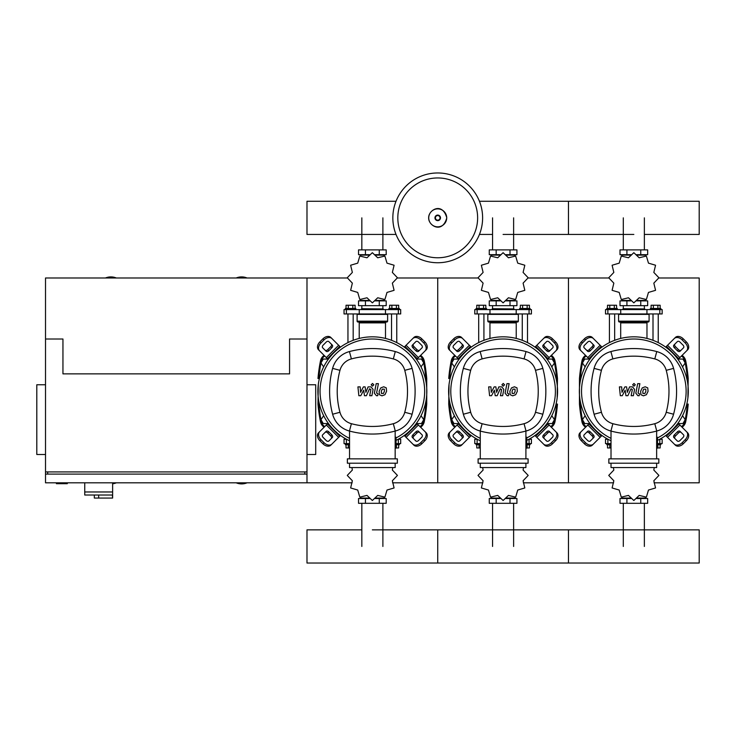 <?xml version="1.0" encoding="UTF-8"?>
<svg xmlns="http://www.w3.org/2000/svg" width="736" height="736" viewBox="0 0 736 736"><rect width="100%" height="100%" fill="white"/><g stroke="black" fill="none" stroke-linecap="round" stroke-linejoin="round"><path stroke-width="1.1" d="M56.414 482.816L56.414 483.69L67.307 483.69L67.307 482.816M45.512 384.762L36.8 384.762L36.8 454.489L45.512 454.489M306.986 384.762L315.707 384.762L315.707 454.489L306.986 454.489M47.693 474.104L47.693 471.923M304.814 474.104L304.814 471.923M306.986 482.816L306.986 277.996L306.986 339.011L289.561 339.011L289.561 373.87L62.946 373.87L62.946 339.011L45.512 339.011L45.512 471.923L306.986 471.923L306.986 474.104L45.512 474.104L45.512 482.816L352.148 482.816M84.741 482.816L84.741 491.97L112.626 491.97L112.626 482.816M84.741 495.024L84.741 491.97L112.626 491.97L112.626 498.07L112.378 495.024L84.741 495.024L94.328 495.024L94.328 498.07L112.378 498.07M98.679 495.024L98.679 498.07M247.066 277.996A14.159 14.159 0 0 0 236.173 277.996M116.334 277.996A14.159 14.159 0 0 0 105.441 277.996M112.626 483.8A14.159 14.159 0 0 0 116.334 482.816M347.309 277.996L45.512 277.996L45.512 339.011M45.512 471.923L45.512 474.104M236.173 482.816A14.159 14.159 0 0 0 247.066 482.816M682.53 366.896L685.207 362.977L682.944 359.058L678.417 359.058L678.114 359.582M551.798 366.896L554.475 362.977L552.202 359.058L547.676 359.058L547.372 359.582M421.056 366.896L423.734 362.977L421.47 359.058L416.944 359.058L416.64 359.582M589.554 359.582L589.251 359.058L584.715 359.058L582.452 362.977L585.129 366.896M458.813 359.582L458.51 359.058L453.983 359.058L451.72 362.977L454.397 366.896M328.072 359.582L327.778 359.058L323.242 359.058L320.979 362.977L323.656 366.896M678.114 423.034L678.417 423.55L682.944 423.55L685.207 419.63L682.53 415.711M547.372 423.034L547.676 423.55L552.202 423.55L554.475 419.63L551.798 415.711M416.64 423.034L416.944 423.55L421.47 423.55L423.734 419.63L421.056 415.711M585.129 415.711L582.452 419.63L584.715 423.55L589.251 423.55L589.554 423.034M454.397 415.711L451.72 419.63L453.983 423.55L458.51 423.55L458.813 423.034M323.656 415.711L320.979 419.63L323.242 423.55L327.778 423.55L328.072 423.034M482.614 217.856A44.887 44.887 0 0 1 437.727 262.743A44.887 44.887 0 0 1 392.84 217.856A44.887 44.887 0 0 1 437.727 172.969A44.887 44.887 0 0 1 482.614 217.856A44.887 44.887 0 0 0 437.727 172.969A44.887 44.887 0 0 0 392.84 217.856M437.727 177.956A39.9 39.9 0 0 1 477.627 217.856A39.9 39.9 0 0 1 437.727 257.766A39.9 39.9 0 0 1 397.817 217.856A39.9 39.9 0 0 1 437.727 177.956M644.359 234.444L699.2 234.444L699.2 201.278L568.459 201.278L568.459 234.444L568.459 201.278L479.44 201.278M396.014 201.278L306.986 201.278L306.986 234.444L396.014 234.444M609.426 342.599L609.426 313.95M614.661 340.317L614.661 313.95M606.814 309.589L606.814 308.504L617.274 308.504L617.274 309.589M607.513 308.504L607.513 305.238L616.575 305.238L616.575 308.504M614.302 305.238L614.302 308.504M609.776 305.238L609.776 308.504M658.232 342.599L658.232 313.95M653.007 340.317L653.007 313.95M660.854 309.589L660.854 308.504L650.394 308.504L650.394 309.589M660.146 308.504L660.146 305.238L653.356 305.238L653.356 308.504M653.356 305.238L651.093 305.238L651.093 308.504M657.883 305.238L657.883 308.504M653.826 283.139L658.886 277.822A25.061 25.061 0 0 0 658.886 277.739L653.826 272.421L655.555 265.291A25.061 25.061 0 0 0 655.509 265.218L648.471 263.148L646.392 256.1A25.061 25.061 0 0 0 646.328 256.064L639.188 257.784L633.871 252.724A25.061 25.061 0 0 0 633.788 252.724L628.47 257.784L621.34 256.064A25.061 25.061 0 0 0 621.267 256.1L619.197 263.148L612.15 265.218A25.061 25.061 0 0 0 612.113 265.291L613.833 272.421L608.773 277.739A25.061 25.061 0 0 0 608.773 277.822L613.833 283.139L612.113 290.278A25.061 25.061 0 0 0 612.15 290.343L619.197 292.422L621.267 299.46A25.061 25.061 0 0 0 621.34 299.506L628.47 297.776L633.788 302.836A25.061 25.061 0 0 0 633.871 302.836L639.188 297.776L646.328 299.506A25.061 25.061 0 0 0 646.392 299.46L648.471 292.422L655.509 290.343A25.061 25.061 0 0 0 655.555 290.278L653.826 283.139M640.752 249.89L640.752 254.684L647.671 254.684L647.671 249.89L619.997 249.89L619.997 254.684L630.973 254.684M640.752 254.684L636.695 254.684M626.916 249.89L626.916 254.684M623.153 308.724L644.727 308.936L623.153 308.724M640.752 305.67L640.752 300.877L647.671 300.877L647.671 305.67L619.997 305.67L619.997 300.877L630.973 300.877M640.752 300.877L636.695 300.877M626.916 305.67L626.916 300.877M646.944 313.95L662.161 313.95L662.161 309.589L605.507 309.589L605.507 313.95L646.944 313.95L646.944 309.589M636.824 300.444L645.812 300.444L645.812 299.727M630.844 300.444L621.846 300.444L621.846 299.736M621.846 255.834L621.846 255.116L630.844 255.116M636.824 255.116L645.812 255.116L645.812 255.834M633.834 322.009L619.454 322.009A0.874 0.874 0 0 1 618.58 321.144L618.58 314.382L649.088 314.382L649.088 321.144A0.874 0.874 0 0 1 648.214 322.009L619.822 322.009A0.874 0.874 0 0 1 620.696 322.883L646.972 322.883A0.874 0.874 0 0 1 647.846 322.009M478.694 342.599L478.694 313.95M483.92 340.317L483.92 313.95M476.072 309.589L476.072 308.504L486.533 308.504L486.533 309.589M476.781 308.504L476.781 305.238L485.834 305.238L485.834 308.504M483.57 305.238L483.57 308.504M479.044 305.238L479.044 308.504M527.5 342.599L527.5 313.95M522.266 340.317L522.266 313.95M530.113 309.589L530.113 308.504L519.653 308.504L519.653 309.589M529.414 308.504L529.414 305.238L522.615 305.238L522.615 308.504M522.615 305.238L520.352 305.238L520.352 308.504M527.151 305.238L527.151 308.504M523.094 283.139L528.154 277.822A25.061 25.061 0 0 0 528.154 277.739L523.094 272.421L524.814 265.291A25.061 25.061 0 0 0 524.777 265.218L517.73 263.148L515.66 256.1A25.061 25.061 0 0 0 515.586 256.064L508.456 257.784L503.139 252.724A25.061 25.061 0 0 0 503.056 252.724L497.738 257.784L490.599 256.064A25.061 25.061 0 0 0 490.535 256.1L488.456 263.148L481.418 265.218A25.061 25.061 0 0 0 481.372 265.291L483.101 272.421L478.041 277.739A25.061 25.061 0 0 0 478.041 277.822L483.101 283.139L481.372 290.278A25.061 25.061 0 0 0 481.418 290.343L488.456 292.422L490.535 299.46A25.061 25.061 0 0 0 490.599 299.506L497.738 297.776L503.056 302.836A25.061 25.061 0 0 0 503.139 302.836L508.456 297.776L515.586 299.506A25.061 25.061 0 0 0 515.66 299.46L517.73 292.422L524.777 290.343A25.061 25.061 0 0 0 524.814 290.278L523.094 283.139M510.011 249.89L510.011 254.684L516.93 254.684L516.93 249.89L489.256 249.89L489.256 254.684L500.232 254.684M510.011 254.684L505.954 254.684M496.174 249.89L496.174 254.684M492.421 308.724L513.986 308.936L492.421 308.724M510.011 305.67L510.011 300.877L516.93 300.877L516.93 305.67L489.256 305.67L489.256 300.877L500.232 300.877M510.011 300.877L505.954 300.877M496.174 305.67L496.174 300.877M516.203 313.95L531.42 313.95L531.42 309.589L474.766 309.589L474.766 313.95L516.203 313.95L516.203 309.589M506.083 300.444L515.08 300.444L515.08 299.727M500.103 300.444L491.114 300.444L491.114 299.736M491.114 255.834L491.114 255.116L500.103 255.116M506.083 255.116L515.08 255.116L515.08 255.834M503.093 322.009L488.713 322.009A0.874 0.874 0 0 1 487.839 321.144L487.839 314.382L518.346 314.382L518.346 321.144A0.874 0.874 0 0 1 517.472 322.009L517.104 322.009A0.874 0.874 0 0 0 516.23 322.883L489.955 322.883A0.874 0.874 0 0 0 489.081 322.009L517.472 322.009M347.953 342.599L347.953 313.95M353.179 340.317L353.179 313.95M345.34 309.589L345.34 308.504L355.801 308.504L355.801 309.589M346.04 308.504L346.04 305.238L355.102 305.238L355.102 308.504M352.829 305.238L352.829 308.504M348.303 305.238L348.303 308.504M396.759 342.599L396.759 313.95M391.534 340.317L391.534 313.95M399.381 309.589L399.381 308.504L388.921 308.504L388.921 309.589M398.673 308.504L398.673 305.238L391.883 305.238L391.883 308.504M391.883 305.238L389.62 305.238L389.62 308.504M396.41 305.238L396.41 308.504M392.352 283.139L397.412 277.822A25.061 25.061 0 0 0 397.412 277.739L392.352 272.421L394.082 265.291A25.061 25.061 0 0 0 394.036 265.218L386.998 263.148L384.919 256.1A25.061 25.061 0 0 0 384.854 256.064L377.715 257.784L372.398 252.724A25.061 25.061 0 0 0 372.315 252.724L366.997 257.784L359.867 256.064A25.061 25.061 0 0 0 359.794 256.1L357.724 263.148L350.676 265.218A25.061 25.061 0 0 0 350.64 265.291L352.36 272.421L347.3 277.739A25.061 25.061 0 0 0 347.3 277.822L352.36 283.139L350.64 290.278A25.061 25.061 0 0 0 350.676 290.343L357.724 292.422L359.794 299.46A25.061 25.061 0 0 0 359.867 299.506L366.997 297.776L372.315 302.836A25.061 25.061 0 0 0 372.398 302.836L377.715 297.776L384.854 299.506A25.061 25.061 0 0 0 384.919 299.46L386.998 292.422L394.036 290.343A25.061 25.061 0 0 0 394.082 290.278L392.352 283.139M379.279 249.89L379.279 254.684L386.198 254.684L386.198 249.89L358.524 249.89L358.524 254.684L369.5 254.684M379.279 254.684L375.222 254.684M365.442 249.89L365.442 254.684M361.68 308.724L383.254 308.936L361.68 308.724M379.279 305.67L379.279 300.877L386.198 300.877L386.198 305.67L358.524 305.67L358.524 300.877L369.5 300.877M379.279 300.877L375.222 300.877M365.442 305.67L365.442 300.877M385.471 313.95L400.688 313.95L400.688 309.589L344.034 309.589L344.034 313.95L385.471 313.95L385.471 309.589M375.351 300.444L384.339 300.444L384.339 299.727M369.371 300.444L360.373 300.444L360.373 299.736M360.373 255.834L360.373 255.116L369.371 255.116M375.351 255.116L384.339 255.116L384.339 255.834M372.361 322.009L357.981 322.009A0.874 0.874 0 0 1 357.107 321.144L357.107 314.382L387.614 314.382L387.614 321.144A0.874 0.874 0 0 1 386.74 322.009L386.372 322.009A0.874 0.874 0 0 0 385.498 322.883L359.223 322.883A0.874 0.874 0 0 0 358.349 322.009L386.74 322.009M606.814 443.596L606.814 444.691L611.018 444.691M609.776 444.691L609.776 447.957L607.513 447.957L607.513 444.691M609.776 447.957L611.018 447.957M660.854 443.596L660.854 444.691L657.515 444.691M657.883 444.691L657.883 447.957L660.146 447.957L660.146 444.691M613.419 467.562L613.833 470.056L608.773 475.373A25.061 25.061 0 0 0 608.773 475.456L613.833 480.764L612.113 487.904A25.061 25.061 0 0 0 612.15 487.977L619.197 490.047L621.267 497.094A25.061 25.061 0 0 0 621.34 497.131L628.47 495.402L633.788 500.471A25.061 25.061 0 0 0 633.871 500.471L639.188 495.402L646.328 497.131A25.061 25.061 0 0 0 646.392 497.094L648.471 490.047L655.509 487.977A25.061 25.061 0 0 0 655.555 487.904L653.826 480.764L658.886 475.456A25.061 25.061 0 0 0 658.886 475.373L653.826 470.056L654.249 467.562M626.916 503.304L626.916 498.511L619.997 498.511L619.997 503.304L647.671 503.304L647.671 498.511L636.695 498.511M626.916 498.511L630.973 498.511M640.752 503.304L640.752 498.511M607.954 439.245L605.507 439.245L605.507 443.596L611.018 443.596M657.515 443.596L662.161 443.596L662.161 439.245L659.704 439.245M645.812 497.361L645.812 498.07L636.824 498.07M630.844 498.07L621.846 498.07L621.846 497.361M476.072 443.596L476.072 444.691L480.277 444.691M479.044 444.691L479.044 447.957L476.781 447.957L476.781 444.691M479.044 447.957L480.277 447.957M530.113 443.596L530.113 444.691L526.783 444.691M527.151 444.691L527.151 447.957L529.414 447.957L529.414 444.691M482.678 467.562L483.101 470.056L478.041 475.373A25.061 25.061 0 0 0 478.041 475.456L483.101 480.764L481.372 487.904A25.061 25.061 0 0 0 481.418 487.977L488.456 490.047L490.535 497.094A25.061 25.061 0 0 0 490.599 497.131L497.738 495.402L503.056 500.471A25.061 25.061 0 0 0 503.139 500.471L508.456 495.402L515.586 497.131A25.061 25.061 0 0 0 515.66 497.094L517.73 490.047L524.777 487.977A25.061 25.061 0 0 0 524.814 487.904L523.094 480.764L528.154 475.456A25.061 25.061 0 0 0 528.154 475.373L523.094 470.056L523.508 467.562M496.174 503.304L496.174 498.511L489.256 498.511L489.256 503.304L516.93 503.304L516.93 498.511L505.954 498.511M496.174 498.511L500.232 498.511M510.011 503.304L510.011 498.511M477.222 439.245L474.766 439.245L474.766 443.596L480.277 443.596M526.783 443.596L531.42 443.596L531.42 439.245L528.972 439.245M515.08 497.361L515.08 498.07L506.083 498.07M500.103 498.07L491.114 498.07L491.114 497.361M345.34 443.596L345.34 444.691L349.545 444.691M348.303 444.691L348.303 447.957L346.04 447.957L346.04 444.691M348.303 447.957L349.545 447.957M399.381 443.596L399.381 444.691L396.042 444.691M396.41 444.691L396.41 447.957L398.673 447.957L398.673 444.691M351.937 467.562L352.36 470.056L347.3 475.373A25.061 25.061 0 0 0 347.3 475.456L352.36 480.764L350.64 487.904A25.061 25.061 0 0 0 350.676 487.977L357.724 490.047L359.794 497.094A25.061 25.061 0 0 0 359.867 497.131L366.997 495.402L372.315 500.471A25.061 25.061 0 0 0 372.398 500.471L377.715 495.402L384.854 497.131A25.061 25.061 0 0 0 384.919 497.094L386.998 490.047L394.036 487.977A25.061 25.061 0 0 0 394.082 487.904L392.352 480.764L397.412 475.456A25.061 25.061 0 0 0 397.412 475.373L392.352 470.056L392.776 467.562M365.442 503.304L365.442 498.511L358.524 498.511L358.524 503.304L386.198 503.304L386.198 498.511L375.222 498.511M365.442 498.511L369.5 498.511M379.279 503.304L379.279 498.511M346.481 439.245L344.034 439.245L344.034 443.596L349.545 443.596M396.042 443.596L400.688 443.596L400.688 439.245L398.231 439.245M384.339 497.361L384.339 498.07L375.351 498.07M369.371 498.07L360.373 498.07L360.373 497.361M372.361 529.865L699.2 529.865L699.2 563.031L568.459 563.031L568.459 529.865L568.459 563.031L437.727 563.031L437.727 529.865L437.727 563.031L306.986 563.031L306.986 529.865L361.836 529.865M645.776 389.16L643.724 389.16L642.804 391.294L642.896 393.447L644.938 393.447L645.868 391.294L645.776 389.16M642.27 387.872L640.605 391.294L640.936 394.735L643.448 395.821L646.401 394.735L648.066 391.294L647.735 387.872L645.205 386.786L642.27 387.872M637.68 383.658L635.821 393.19L637.91 395.72L639.161 395.72L639.52 393.852L638.048 393.061L639.878 383.658L637.68 383.658M633.981 386.142L635.315 384.799L633.981 383.465L632.647 384.799L633.981 386.142M622.251 395.72L625.168 390.181L625.94 395.72L627.863 395.72L631.037 388.755L632.344 389.546L631.157 395.72L633.365 395.72L634.57 389.399L632.482 386.888L629.565 386.888L627.357 392.343L626.603 386.888L624.882 386.888L622.03 392.343L621.672 386.888L619.399 386.888L620.328 395.72L622.251 395.72M515.034 389.16L512.992 389.16L512.063 391.294L512.155 393.447L514.206 393.447L515.126 391.294L515.034 389.16M511.529 387.872L509.864 391.294L510.195 394.735L512.707 395.821L515.669 394.735L517.334 391.294L516.994 387.872L514.464 386.786L511.529 387.872M506.938 383.658L505.089 393.19L507.168 395.72L508.42 395.72L508.788 393.852L507.316 393.061L509.137 383.658L506.938 383.658M503.24 386.142L504.583 384.799L503.24 383.465L501.906 384.799L503.24 386.142M491.51 395.72L494.436 390.181L495.208 395.72L497.131 395.72L500.296 388.755L501.612 389.546L500.425 395.72L502.624 395.72L503.838 389.399L501.74 386.888L498.824 386.888L496.625 392.343L495.871 386.888L494.15 386.888L491.289 392.343L490.93 386.888L488.658 386.888L489.587 395.72L491.51 395.72M384.302 389.16L382.251 389.16L381.331 391.294L381.423 393.447L383.465 393.447L384.394 391.294L384.302 389.16M380.788 387.872L379.132 391.294L379.463 394.735L381.975 395.821L384.928 394.735L386.593 391.294L386.262 387.872L383.732 386.786L380.788 387.872M376.206 383.658L374.348 393.19L376.436 395.72L377.688 395.72L378.046 393.852L376.574 393.061L378.405 383.658L376.206 383.658M372.508 386.142L373.842 384.799L372.508 383.465L371.174 384.799L372.508 386.142M360.778 395.72L363.694 390.181L364.467 395.72L366.39 395.72L369.564 388.755L370.87 389.546L369.684 395.72L371.892 395.72L373.097 389.399L371.008 386.888L368.092 386.888L365.884 392.343L365.13 386.888L363.409 386.888L360.557 392.343L360.198 386.888L357.926 386.888L358.855 395.72L360.778 395.72M633.834 336.83A54.473 54.473 0 0 1 657.515 440.358A54.473 54.473 0 0 0 633.834 336.83A54.473 54.473 0 0 0 611.018 440.772A54.473 54.473 0 0 1 633.834 336.83M681.14 432.455A2.18 1.536 -45 0 0 678.509 432.906L675.427 435.988A2.18 1.536 -45 0 0 674.976 438.619M674.342 434.893L677.424 431.811A2.18 1.536 135 0 1 680.055 431.36L683.505 434.82A2.18 1.536 135 0 1 683.054 437.451L679.981 440.533A2.18 1.536 135 0 1 677.35 440.984L673.891 437.524A2.18 1.536 135 0 1 674.342 434.893L675.427 435.988M674.976 343.988A2.18 1.536 -135 0 0 675.427 346.619L678.509 349.701A2.18 1.536 -135 0 0 681.14 350.152M677.424 350.796L674.342 347.714A2.18 1.536 45 0 1 673.891 345.083L677.35 341.624A2.18 1.536 45 0 1 679.981 342.074L683.054 345.156A2.18 1.536 45 0 1 683.505 347.788L680.055 351.247A2.18 1.536 45 0 1 677.424 350.796L678.509 349.701M586.518 350.152A2.18 1.536 135 0 0 589.15 349.701L592.232 346.619A2.18 1.536 135 0 0 592.682 343.988M593.317 347.714L590.235 350.796A2.18 1.536 -45 0 1 587.613 351.247L584.154 347.788A2.18 1.536 -45 0 1 584.605 345.156L587.687 342.074A2.18 1.536 -45 0 1 590.318 341.624L593.768 345.083A2.18 1.536 -45 0 1 593.317 347.714L592.232 346.619M686.587 431.738A6.541 4.618 135 0 1 685.234 439.631L686.329 440.717A6.541 4.618 -45 0 0 687.682 432.823L678.022 423.163M665.694 435.491L675.354 445.151A6.541 4.618 -45 0 0 683.247 443.799L682.152 442.713A6.541 4.618 135 0 1 674.268 444.066M686.329 440.717L683.247 443.799M685.234 439.631L682.152 442.713M674.268 338.542A6.541 4.618 45 0 1 682.152 339.894L683.247 338.808A6.541 4.618 -135 0 0 675.354 337.456L665.694 347.116M678.022 359.444L687.682 349.784A6.541 4.618 -135 0 0 686.329 341.89L685.234 342.976A6.541 4.618 45 0 1 686.587 350.87M683.247 338.808L686.329 341.89M682.152 339.894L685.234 342.976M581.072 350.87A6.541 4.618 -45 0 1 582.424 342.976L581.339 341.89A6.541 4.618 135 0 0 579.986 349.784L589.646 359.444M601.974 347.116L592.305 337.456A6.541 4.618 135 0 0 584.421 338.808L585.506 339.894A6.541 4.618 -45 0 1 593.4 338.542M581.339 341.89L584.421 338.808M582.424 342.976L585.506 339.894M592.682 438.619A2.18 1.536 45 0 0 592.232 435.988L589.15 432.906A2.18 1.536 45 0 0 586.518 432.455M590.235 431.811L593.317 434.893A2.18 1.536 -135 0 1 593.768 437.524L590.318 440.984A2.18 1.536 -135 0 1 587.687 440.533L584.605 437.451A2.18 1.536 -135 0 1 584.154 434.82L587.613 431.36A2.18 1.536 -135 0 1 590.235 431.811L589.15 432.906M589.646 423.163L579.986 432.823A6.541 4.618 45 0 0 581.339 440.717L582.424 439.631A6.541 4.618 -135 0 1 581.072 431.738M593.4 444.066A6.541 4.618 -135 0 1 585.506 442.713L584.421 443.799A6.541 4.618 45 0 0 592.305 445.151L601.974 435.491M584.421 443.799L581.339 440.717M585.506 442.713L582.424 439.631M611.018 438.362A52.293 52.293 0 0 1 633.834 339.011A52.293 52.293 0 0 1 657.515 437.929M656.641 437.248L657.515 437.248L657.515 448.141L656.641 448.141M658.821 463.211L658.821 458.85L608.838 458.85L608.838 463.211L658.821 463.211M656.641 458.85L656.641 431.075M611.018 463.211L611.018 467.562L656.641 467.562L656.641 463.211M611.018 431.075L611.018 458.85M656.76 431.038A23.754 23.754 0 0 0 673.569 414.23A88.771 88.771 0 0 0 673.569 368.377A23.754 23.754 0 0 0 656.76 351.569A88.771 88.771 0 0 0 610.908 351.569A23.754 23.754 0 0 0 594.09 368.377A88.771 88.771 0 0 0 594.09 414.23A23.754 23.754 0 0 0 610.908 431.038A88.771 88.771 0 0 0 656.76 431.038L654.792 423.697A81.172 81.172 0 0 1 612.867 423.697A16.146 16.146 0 0 1 601.441 412.27A81.172 81.172 0 0 1 601.441 370.337A16.146 16.146 0 0 1 612.867 358.91A81.172 81.172 0 0 1 654.792 358.91A16.146 16.146 0 0 1 666.227 370.337A81.172 81.172 0 0 1 666.227 412.27A16.146 16.146 0 0 1 654.792 423.697M503.093 336.83A54.473 54.473 0 0 1 526.783 440.358A54.473 54.473 0 0 0 503.093 336.83A54.473 54.473 0 0 0 480.277 440.772A54.473 54.473 0 0 1 503.093 336.83M550.408 432.455A2.18 1.536 -45 0 0 547.777 432.906L544.695 435.988A2.18 1.536 -45 0 0 544.244 438.619M543.61 434.893L546.682 431.811A2.18 1.536 135 0 1 549.314 431.36L552.773 434.82A2.18 1.536 135 0 1 552.322 437.451L549.24 440.533A2.18 1.536 135 0 1 546.609 440.984L543.15 437.524A2.18 1.536 135 0 1 543.61 434.893L544.695 435.988M544.244 343.988A2.18 1.536 -135 0 0 544.695 346.619L547.777 349.701A2.18 1.536 -135 0 0 550.408 350.152M546.682 350.796L543.61 347.714A2.18 1.536 45 0 1 543.15 345.083L546.609 341.624A2.18 1.536 45 0 1 549.24 342.074L552.322 345.156A2.18 1.536 45 0 1 552.773 347.788L549.314 351.247A2.18 1.536 45 0 1 546.682 350.796L547.777 349.701M455.786 350.152A2.18 1.536 135 0 0 458.418 349.701L461.49 346.619A2.18 1.536 135 0 0 461.95 343.988M462.585 347.714L459.503 350.796A2.18 1.536 -45 0 1 456.872 351.247L453.413 347.788A2.18 1.536 -45 0 1 453.873 345.156L456.946 342.074A2.18 1.536 -45 0 1 459.577 341.624L463.036 345.083A2.18 1.536 -45 0 1 462.585 347.714L461.49 346.619M555.855 431.738A6.541 4.618 135 0 1 554.502 439.631L555.588 440.717A6.541 4.618 -45 0 0 556.94 432.823L547.28 423.163M534.952 435.491L544.622 445.151A6.541 4.618 -45 0 0 552.506 443.799L551.42 442.713A6.541 4.618 135 0 1 543.527 444.066M555.588 440.717L552.506 443.799M554.502 439.631L551.42 442.713M543.527 338.542A6.541 4.618 45 0 1 551.42 339.894L552.506 338.808A6.541 4.618 -135 0 0 544.622 337.456L534.952 347.116M547.28 359.444L556.94 349.784A6.541 4.618 -135 0 0 555.588 341.89L554.502 342.976A6.541 4.618 45 0 1 555.855 350.87M552.506 338.808L555.588 341.89M551.42 339.894L554.502 342.976M450.34 350.87A6.541 4.618 -45 0 1 451.692 342.976L450.598 341.89A6.541 4.618 135 0 0 449.245 349.784L458.905 359.444M471.233 347.116L461.573 337.456A6.541 4.618 135 0 0 453.68 338.808L454.774 339.894A6.541 4.618 -45 0 1 462.659 338.542M450.598 341.89L453.68 338.808M451.692 342.976L454.774 339.894M461.95 438.619A2.18 1.536 45 0 0 461.49 435.988L458.418 432.906A2.18 1.536 45 0 0 455.786 432.455M459.503 431.811L462.585 434.893A2.18 1.536 -135 0 1 463.036 437.524L459.577 440.984A2.18 1.536 -135 0 1 456.946 440.533L453.873 437.451A2.18 1.536 -135 0 1 453.413 434.82L456.872 431.36A2.18 1.536 -135 0 1 459.503 431.811L458.418 432.906M458.905 423.163L449.245 432.823A6.541 4.618 45 0 0 450.598 440.717L451.692 439.631A6.541 4.618 -135 0 1 450.34 431.738M462.659 444.066A6.541 4.618 -135 0 1 454.774 442.713L453.68 443.799A6.541 4.618 45 0 0 461.573 445.151L471.233 435.491M453.68 443.799L450.598 440.717M454.774 442.713L451.692 439.631M480.277 438.362A52.293 52.293 0 0 1 503.093 339.011A52.293 52.293 0 0 1 526.783 437.929M525.909 437.248L526.783 437.248L526.783 448.141L525.909 448.141M528.089 463.211L528.089 458.85L478.106 458.85L478.106 463.211L528.089 463.211M525.909 458.85L525.909 431.075M480.277 463.211L480.277 467.562L525.909 467.562L525.909 463.211M480.277 431.075L480.277 458.85M526.019 431.038A23.754 23.754 0 0 0 542.837 414.23A88.771 88.771 0 0 0 542.837 368.377A23.754 23.754 0 0 0 526.019 351.569A88.771 88.771 0 0 0 480.166 351.569A23.754 23.754 0 0 0 463.358 368.377A88.771 88.771 0 0 0 463.358 414.23A23.754 23.754 0 0 0 480.166 431.038A88.771 88.771 0 0 0 526.019 431.038L524.06 423.697A81.172 81.172 0 0 1 482.126 423.697A16.146 16.146 0 0 1 470.7 412.27A81.172 81.172 0 0 1 470.7 370.337A16.146 16.146 0 0 1 482.126 358.91A81.172 81.172 0 0 1 524.06 358.91A16.146 16.146 0 0 1 535.486 370.337A81.172 81.172 0 0 1 535.486 412.27A16.146 16.146 0 0 1 524.06 423.697M372.361 336.83A54.473 54.473 0 0 1 396.042 440.358A54.473 54.473 0 0 0 372.361 336.83A54.473 54.473 0 0 0 349.545 440.772A54.473 54.473 0 0 1 372.361 336.83M419.667 432.455A2.18 1.536 -45 0 0 417.036 432.906L413.954 435.988A2.18 1.536 -45 0 0 413.503 438.619M412.868 434.893L415.95 431.811A2.18 1.536 135 0 1 418.582 431.36L422.032 434.82A2.18 1.536 135 0 1 421.581 437.451L418.499 440.533A2.18 1.536 135 0 1 415.877 440.984L412.418 437.524A2.18 1.536 135 0 1 412.868 434.893L413.954 435.988M413.503 343.988A2.18 1.536 -135 0 0 413.954 346.619L417.036 349.701A2.18 1.536 -135 0 0 419.667 350.152M415.95 350.796L412.868 347.714A2.18 1.536 45 0 1 412.418 345.083L415.877 341.624A2.18 1.536 45 0 1 418.499 342.074L421.581 345.156A2.18 1.536 45 0 1 422.032 347.788L418.582 351.247A2.18 1.536 45 0 1 415.95 350.796L417.036 349.701M325.045 350.152A2.18 1.536 135 0 0 327.676 349.701L330.758 346.619A2.18 1.536 135 0 0 331.209 343.988M331.844 347.714L328.762 350.796A2.18 1.536 -45 0 1 326.14 351.247L322.681 347.788A2.18 1.536 -45 0 1 323.132 345.156L326.214 342.074A2.18 1.536 -45 0 1 328.845 341.624L332.295 345.083A2.18 1.536 -45 0 1 331.844 347.714L330.758 346.619M425.114 431.738A6.541 4.618 135 0 1 423.761 439.631L424.856 440.717A6.541 4.618 -45 0 0 426.208 432.823L416.539 423.163M404.22 435.491L413.88 445.151A6.541 4.618 -45 0 0 421.774 443.799L420.679 442.713A6.541 4.618 135 0 1 412.795 444.066M424.856 440.717L421.774 443.799M423.761 439.631L420.679 442.713M412.795 338.542A6.541 4.618 45 0 1 420.679 339.894L421.774 338.808A6.541 4.618 -135 0 0 413.88 337.456L404.22 347.116M416.539 359.444L426.208 349.784A6.541 4.618 -135 0 0 424.856 341.89L423.761 342.976A6.541 4.618 45 0 1 425.114 350.87M421.774 338.808L424.856 341.89M420.679 339.894L423.761 342.976M319.599 350.87A6.541 4.618 -45 0 1 320.951 342.976L319.866 341.89A6.541 4.618 135 0 0 318.513 349.784L328.173 359.444M340.501 347.116L330.832 337.456A6.541 4.618 135 0 0 322.948 338.808L324.033 339.894A6.541 4.618 -45 0 1 331.927 338.542M319.866 341.89L322.948 338.808M320.951 342.976L324.033 339.894M331.209 438.619A2.18 1.536 45 0 0 330.758 435.988L327.676 432.906A2.18 1.536 45 0 0 325.045 432.455M328.762 431.811L331.844 434.893A2.18 1.536 -135 0 1 332.295 437.524L328.845 440.984A2.18 1.536 -135 0 1 326.214 440.533L323.132 437.451A2.18 1.536 -135 0 1 322.681 434.82L326.14 431.36A2.18 1.536 -135 0 1 328.762 431.811L327.676 432.906M328.173 423.163L318.513 432.823A6.541 4.618 45 0 0 319.866 440.717L320.951 439.631A6.541 4.618 -135 0 1 319.599 431.738M331.927 444.066A6.541 4.618 -135 0 1 324.033 442.713L322.948 443.799A6.541 4.618 45 0 0 330.832 445.151L340.501 435.491M322.948 443.799L319.866 440.717M324.033 442.713L320.951 439.631M349.545 438.362A52.293 52.293 0 0 1 372.361 339.011A52.293 52.293 0 0 1 396.042 437.929M395.168 437.248L396.042 437.248L396.042 448.141L395.168 448.141M397.348 463.211L397.348 458.85L347.364 458.85L347.364 463.211L397.348 463.211M395.168 458.85L395.168 431.075M349.545 463.211L349.545 467.562L395.168 467.562L395.168 463.211M349.545 431.075L349.545 458.85M395.287 431.038A23.754 23.754 0 0 0 412.096 414.23A88.771 88.771 0 0 0 412.096 368.377A23.754 23.754 0 0 0 395.287 351.569A88.771 88.771 0 0 0 349.425 351.569A23.754 23.754 0 0 0 332.617 368.377A88.771 88.771 0 0 0 332.617 414.23A23.754 23.754 0 0 0 349.425 431.038A88.771 88.771 0 0 0 395.287 431.038L393.318 423.697A81.172 81.172 0 0 1 351.394 423.697A16.146 16.146 0 0 1 339.968 412.27A81.172 81.172 0 0 1 339.968 370.337A16.146 16.146 0 0 1 351.394 358.91A81.172 81.172 0 0 1 393.318 358.91A16.146 16.146 0 0 1 404.754 370.337A81.172 81.172 0 0 1 404.754 412.27A16.146 16.146 0 0 1 393.318 423.697M682.088 427.23A8.712 8.712 0 0 0 685.704 421.765A154.1 154.1 0 0 0 688.206 404.082L687.341 404.883A0.874 0.874 0 0 0 688.206 404.082L687.341 404.883A0.874 0.874 0 0 0 688.206 404.082L687.571 404.855M581.964 360.842A154.1 154.1 0 0 0 579.453 378.525L580.4 377.724A153.226 153.226 0 0 1 582.82 361.017L581.964 360.842A8.712 8.712 0 0 1 585.58 355.378M580.088 377.752L580.318 377.724A0.874 0.874 0 0 0 579.453 378.525L581.081 377.724M687.893 397.974L688.206 378.525A154.1 154.1 0 0 0 685.704 360.842A8.712 8.712 0 0 0 682.088 355.378M687.571 377.752L687.516 378.589L688.206 378.525L686.587 377.724M579.453 378.525L579.453 404.082L581.081 404.883L579.453 404.082A154.1 154.1 0 0 0 581.964 421.765A8.712 8.712 0 0 0 585.58 427.23M580.318 404.883A0.874 0.874 0 0 1 579.453 404.082L580.088 404.855M686.587 404.883L687.341 404.883L687.516 404.018L686.798 404.018M688.206 378.525A0.874 0.874 0 0 0 687.341 377.724A0.874 0.874 0 0 1 688.206 378.525M686.798 378.589L687.516 378.589L687.893 384.634M580.86 404.018L580.152 404.018L579.766 397.974M579.766 384.634L580.152 378.589L580.86 378.589M551.347 427.23A8.712 8.712 0 0 0 554.962 421.765A154.1 154.1 0 0 0 557.474 404.082L556.6 404.883A0.874 0.874 0 0 0 557.474 404.082L556.6 404.883A0.874 0.874 0 0 0 557.474 404.082L556.839 404.855M454.839 355.378A8.712 8.712 0 0 0 451.223 360.842A154.1 154.1 0 0 0 448.721 378.525L450.34 377.724L449.586 377.724A0.874 0.874 0 0 0 448.721 378.525L449.356 377.752M557.161 397.974L557.474 378.525A154.1 154.1 0 0 0 554.962 360.842A8.712 8.712 0 0 0 551.347 355.378M556.839 377.752L556.775 378.589L557.474 378.525L555.846 377.724M449.034 384.634L448.721 404.082L450.34 404.883L448.721 404.082A154.1 154.1 0 0 0 451.223 421.765A8.712 8.712 0 0 0 454.839 427.23M449.586 404.883A0.874 0.874 0 0 1 448.721 404.082L449.356 404.855M555.846 404.883L556.6 404.883L556.775 404.018L556.066 404.018M557.474 378.525A0.874 0.874 0 0 0 556.6 377.724A0.874 0.874 0 0 1 557.474 378.525M556.066 378.589L556.775 378.589L557.161 384.634M450.128 378.589L449.411 378.589L449.586 377.724M450.128 404.018L449.411 404.018L449.034 397.974M420.615 427.23A8.712 8.712 0 0 0 424.23 421.765A154.1 154.1 0 0 0 426.733 404.082L425.868 404.883A0.874 0.874 0 0 0 426.733 404.082L426.733 378.525A154.1 154.1 0 0 0 424.23 360.842A8.712 8.712 0 0 0 420.615 355.378M426.098 404.855L425.868 404.883A0.874 0.874 0 0 0 426.733 404.082L425.114 404.883M324.107 355.378A8.712 8.712 0 0 0 320.491 360.842A154.1 154.1 0 0 0 317.98 378.525L318.844 377.724A0.874 0.874 0 0 0 317.98 378.525L318.614 377.752M426.098 377.752L426.043 378.589L426.733 378.525L425.114 377.724M318.292 384.634L317.98 404.082L319.608 404.883L317.98 404.082A154.1 154.1 0 0 0 320.491 421.765A8.712 8.712 0 0 0 324.107 427.23M318.844 404.883A0.874 0.874 0 0 1 317.98 404.082L318.614 404.855M426.733 378.525A0.874 0.874 0 0 0 425.868 377.724A0.874 0.874 0 0 1 426.733 378.525M425.325 378.589L426.043 378.589L426.42 384.634M426.42 397.974L426.043 404.018L425.325 404.018M319.387 378.589L318.679 378.589L318.844 377.724L319.608 377.724M319.387 404.018L318.679 404.018L318.292 397.974M654.037 482.816L699.2 482.816L699.2 277.996L658.886 277.996M528.144 277.996L568.459 277.996L568.459 482.816L568.459 277.996L608.782 277.996M523.305 482.816L613.622 482.816M397.412 277.996L437.727 277.996L437.727 482.816L437.727 277.996L478.041 277.996M392.564 482.816L482.89 482.816M446.706 217.856A8.979 8.979 0 0 1 437.727 226.844A8.979 8.979 0 0 1 428.738 217.856A8.979 8.979 0 0 1 437.727 208.877A8.979 8.979 0 0 1 446.706 217.856M440.496 217.856A2.769 2.769 0 0 1 437.727 220.634A2.769 2.769 0 0 1 434.948 217.856A2.769 2.769 0 0 1 437.727 215.087A2.769 2.769 0 0 1 440.496 217.856M440.036 217.856A2.309 2.309 0 0 1 437.727 220.165A2.309 2.309 0 0 1 435.418 217.856A2.309 2.309 0 0 1 437.727 215.556A2.309 2.309 0 0 1 440.036 217.856M620.724 313.95L620.724 309.589M607.862 313.95L607.862 309.589M659.806 313.95L659.806 309.589M618.58 321.144L649.088 321.144M489.983 313.95L489.983 309.589M477.121 313.95L477.121 309.589M529.064 313.95L529.064 309.589M487.839 321.144L518.346 321.144M359.251 313.95L359.251 309.589M346.389 313.95L346.389 309.589M398.332 313.95L398.332 309.589M357.107 321.144L387.614 321.144M659.806 439.245L659.806 443.596M607.862 439.245L607.862 443.596M529.064 439.245L529.064 443.596M477.121 439.245L477.121 443.596M398.332 439.245L398.332 443.596M346.389 439.245L346.389 443.596M677.424 431.811L678.509 432.906M674.342 347.714L675.427 346.619M590.235 350.796L589.15 349.701M678.776 423.927L666.448 436.246M667.543 437.34L679.871 425.012M666.448 346.362L678.776 358.68M679.871 357.595L667.543 345.267M588.883 358.68L601.211 346.362M600.125 345.267L587.797 357.595M593.317 434.893L592.232 435.988M587.797 425.012L600.125 437.34M601.211 436.246L588.883 423.927M673.569 414.23L666.227 412.27M612.867 423.697L610.908 431.038M673.569 368.377L666.227 370.337M601.441 412.27L594.09 414.23M656.76 351.569L654.792 358.91M601.441 370.337L594.09 368.377M610.908 351.569L612.867 358.91M546.682 431.811L547.777 432.906M543.61 347.714L544.695 346.619M459.503 350.796L458.418 349.701M548.044 423.927L535.716 436.246M536.802 437.34L549.13 425.012M535.716 346.362L548.044 358.68M549.13 357.595L536.802 345.267M458.151 358.68L470.479 346.362M469.384 345.267L457.056 357.595M462.585 434.893L461.49 435.988M457.056 425.012L469.384 437.34M470.479 436.246L458.151 423.927M542.837 414.23L535.486 412.27M482.126 423.697L480.166 431.038M542.837 368.377L535.486 370.337M470.7 412.27L463.358 414.23M526.019 351.569L524.06 358.91M470.7 370.337L463.358 368.377M480.166 351.569L482.126 358.91M415.95 431.811L417.036 432.906M412.868 347.714L413.954 346.619M328.762 350.796L327.676 349.701M417.303 423.927L404.975 436.246M406.07 437.34L418.398 425.012M404.975 346.362L417.303 358.68M418.398 357.595L406.07 345.267M327.41 358.68L339.738 346.362M338.652 345.267L326.324 357.595M331.844 434.893L330.758 435.988M326.324 425.012L338.652 437.34M339.738 436.246L327.41 423.927M412.096 414.23L404.754 412.27M351.394 423.697L349.425 431.038M412.096 368.377L404.754 370.337M339.968 412.27L332.617 414.23M395.287 351.569L393.318 358.91M339.968 370.337L332.617 368.377M349.425 351.569L351.394 358.91M687.268 404.883A153.226 153.226 0 0 1 684.848 421.59L685.704 421.765M582.82 361.017A7.848 7.848 0 0 1 586.206 356.003M681.453 356.003A7.848 7.848 0 0 1 684.848 361.017L685.704 360.842M684.848 361.017A153.226 153.226 0 0 1 687.268 377.724M684.848 421.59A7.848 7.848 0 0 1 681.453 426.604M586.206 426.604A7.848 7.848 0 0 1 582.82 421.59L581.964 421.765M582.82 421.59A153.226 153.226 0 0 1 580.4 404.883M556.526 404.883A153.226 153.226 0 0 1 554.107 421.59L554.962 421.765M449.659 377.724A153.226 153.226 0 0 1 452.079 361.017L451.223 360.842M452.079 361.017A7.848 7.848 0 0 1 455.474 356.003M550.721 356.003A7.848 7.848 0 0 1 554.107 361.017L554.962 360.842M554.107 361.017A153.226 153.226 0 0 1 556.526 377.724M554.107 421.59A7.848 7.848 0 0 1 550.721 426.604M455.474 426.604A7.848 7.848 0 0 1 452.079 421.59L451.223 421.765M452.079 421.59A153.226 153.226 0 0 1 449.659 404.883M425.794 404.883A153.226 153.226 0 0 1 423.375 421.59L424.23 421.765M318.927 377.724A153.226 153.226 0 0 1 321.347 361.017L320.491 360.842M321.347 361.017A7.848 7.848 0 0 1 324.732 356.003M419.98 356.003A7.848 7.848 0 0 1 423.375 361.017L424.23 360.842M423.375 361.017A153.226 153.226 0 0 1 425.794 377.724M423.375 421.59A7.848 7.848 0 0 1 419.98 426.604M324.732 426.604A7.848 7.848 0 0 1 321.347 421.59L320.491 421.765M321.347 421.59A153.226 153.226 0 0 1 318.927 404.883M623.309 249.89L623.309 217.856M644.359 217.856L644.359 249.89M492.568 249.89L492.568 217.856M513.618 217.856L513.618 249.89M361.836 249.89L361.836 217.856M382.886 217.856L382.886 249.89M644.359 503.304L644.359 546.443M623.309 546.443L623.309 503.304M513.618 503.304L513.618 546.443M492.568 546.443L492.568 503.304M382.886 503.304L382.886 546.443M361.836 546.443L361.836 503.304M428.665 217.856C428.242 225.602 442.318 234.25 446.789 217.856C442.318 201.471 428.242 210.11 428.665 217.856M633.834 234.444L503.093 234.444M492.568 234.444L479.44 234.444M623.309 308.724L623.309 305.67M622.941 309.589L622.941 308.936M644.727 309.589L644.727 308.936M644.359 308.724L644.359 305.67M620.696 338.44L620.696 322.883M646.972 338.44L646.972 322.883M492.568 308.724L492.568 305.67M492.2 309.589L492.2 308.936M513.986 309.589L513.986 308.936M513.618 308.724L513.618 305.67M489.955 338.44L489.955 322.883M516.23 338.44L516.23 322.883M361.836 308.724L361.836 305.67M361.459 309.589L361.459 308.936M383.254 309.589L383.254 308.936M382.886 308.724L382.886 305.67M359.223 338.44L359.223 322.883M385.498 338.44L385.498 322.883"/></g></svg>

